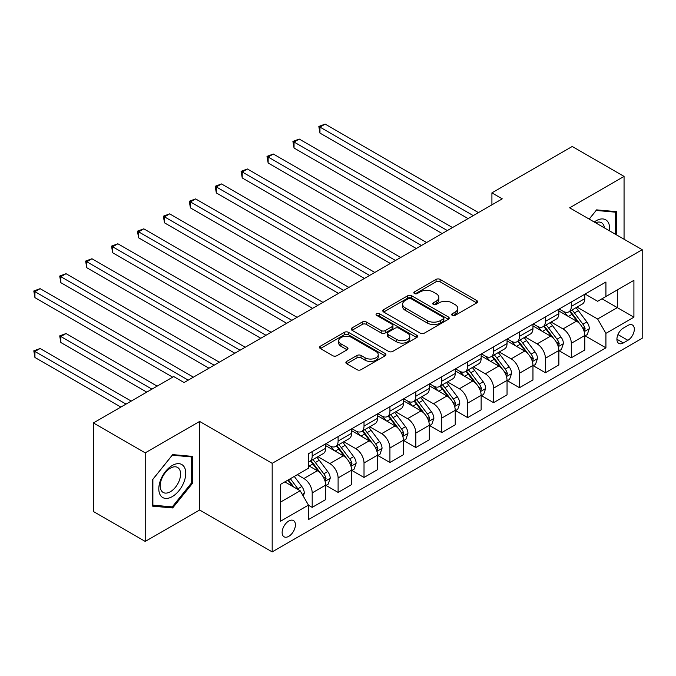 <?xml version="1.0" encoding="UTF-8"?>
<svg xmlns="http://www.w3.org/2000/svg" width="676" height="676" viewBox="0 0 676 676"><rect width="100%" height="100%" fill="white"/><g stroke="black" fill="none" stroke-linecap="round" stroke-linejoin="round"><path stroke-width="1.01" d="M452.278 315.388A2.011 1.166 0 0 0 455.125 315.388L476.741 302.907A2.881 1.665 0 0 0 477.586 301.733A2.881 1.665 0 0 0 476.741 300.558L440.118 279.408A2.881 1.665 0 0 0 436.045 279.408L414.43 291.888A2.011 1.166 0 0 0 413.839 292.716A2.011 1.166 0 0 0 414.43 293.536A2.011 1.166 0 0 0 417.278 293.536L420.075 291.922A9.21 5.315 0 0 1 433.096 291.922L436.147 293.68A9.21 5.315 0 0 1 438.851 297.44A9.21 5.315 0 0 1 436.147 301.2L433.35 302.814A2.011 1.166 0 0 0 432.767 303.634A2.011 1.166 0 0 0 433.35 304.462A2.011 1.166 0 0 0 436.197 304.462L439.003 302.848A9.21 5.315 0 0 1 452.024 302.848L455.075 304.606A9.21 5.315 0 0 1 457.77 308.366A9.21 5.315 0 0 1 455.075 312.126L452.278 313.74A2.011 1.166 0 0 0 451.686 314.56A2.011 1.166 0 0 0 452.278 315.388L452.278 313.74M288.77 536.338A9.38 5.416 120 0 0 294.897 528.074A9.38 5.416 120 0 0 293.46 520.554A9.38 5.416 120 0 0 288.77 521.019A9.38 5.416 120 0 0 282.644 529.283A9.38 5.416 120 0 0 284.081 536.803A9.38 5.416 120 0 0 288.77 536.338M346.729 361.406A2.881 1.665 0 0 0 345.884 362.581A2.881 1.665 0 0 0 346.729 363.756L357.004 369.688A2.881 1.665 0 0 0 361.068 369.688L385.083 355.821A2.881 1.665 0 0 0 385.92 354.647A2.881 1.665 0 0 0 385.083 353.472L348.453 332.33A2.881 1.665 0 0 0 344.388 332.33L320.373 346.188A2.881 1.665 0 0 0 319.537 347.363A2.881 1.665 0 0 0 320.373 348.546L332.786 355.711A2.881 1.665 0 0 0 336.859 355.711L347.134 349.771A2.881 1.665 0 0 0 347.979 348.596A2.881 1.665 0 0 0 347.134 347.422L340.974 343.873A7.698 4.445 0 0 1 338.727 340.729A7.698 4.445 0 0 1 343.476 336.623A7.698 4.445 0 0 1 351.866 337.586L375.974 351.512A7.698 4.445 0 0 1 378.23 354.647A7.698 4.445 0 0 1 373.473 358.753A7.698 4.445 0 0 1 365.091 357.79L361.068 355.475A2.881 1.665 0 0 0 357.004 355.475L346.729 361.406L346.729 363.756L357.004 357.866L357.004 355.475M199.631 421.444L145.222 452.861L93.398 422.939L93.398 511.504L145.222 541.425L199.631 510.008L272.183 551.895L272.183 463.33L199.631 421.444L199.631 510.008M624.058 239.236L624.058 176.402L569.648 207.819L642.2 249.706L272.183 463.33M624.058 176.402L572.242 146.481L491.917 192.863L491.917 204.828M93.398 422.939L173.724 376.566L184.083 382.548L502.276 198.845L491.917 192.863M420.278 333.15A2.881 1.665 0 0 0 424.351 333.15L448.357 319.292A2.881 1.665 0 0 0 449.202 318.117A2.881 1.665 0 0 0 448.357 316.943L411.735 295.792A2.881 1.665 0 0 0 407.662 295.792L383.655 309.659A2.881 1.665 0 0 0 382.81 310.833A2.881 1.665 0 0 0 383.655 312.008L420.278 333.15M377.445 315.819A2.011 1.166 0 0 1 379.481 316.106L379.481 313.715L416.72 335.212A2.881 1.665 0 0 1 417.565 336.386A2.881 1.665 0 0 1 416.72 337.561L392.714 351.419A2.881 1.665 0 0 1 388.641 351.419L352.019 330.277L352.019 327.928A2.881 1.665 0 0 0 351.174 329.102A2.881 1.665 0 0 0 352.019 330.277M352.019 327.928L362.294 321.996A2.881 1.665 0 0 1 366.358 321.996L381.213 330.564A2.881 1.665 0 0 0 385.286 330.564L392.097 326.635A2.881 1.665 0 0 0 392.942 325.46A2.881 1.665 0 0 0 392.097 324.286L376.633 315.354A2.011 1.166 0 0 1 376.042 314.534A2.011 1.166 0 0 1 377.292 313.461A2.011 1.166 0 0 1 379.481 313.715M627.894 325.46L623.34 328.097A9.084 5.247 120 0 0 617.399 336.107A9.084 5.247 120 0 0 618.793 343.391A9.084 5.247 120 0 0 623.34 342.935L627.894 340.307A9.084 5.247 120 0 0 633.835 332.296A9.084 5.247 120 0 0 632.44 325.012A9.084 5.247 120 0 0 627.894 325.46M272.183 551.895L642.2 338.27L642.2 249.706M585.095 294.052L597.635 301.285L605.924 296.502L605.924 282.019L308.459 453.757L308.459 468.24L280.481 484.396L280.481 521.255L308.459 505.099L308.459 519.582L605.924 347.844L605.924 333.361L597.635 319.004L577.017 307.098M605.924 296.502L633.911 280.346L633.911 317.205L605.924 333.361M145.222 452.861L145.222 541.425M601.986 298.775L617.323 307.631L617.323 289.92L633.911 280.346M597.635 319.004L617.323 307.631L633.911 317.205M280.481 502.107L300.169 490.742L284.833 481.887M308.459 505.217L312.194 507.372L312.194 492.897A11.729 6.768 -120 0 0 303.904 478.532L297.271 474.704M312.194 507.372L325.663 499.598L325.663 485.115A11.729 6.768 -120 0 0 317.374 470.75L308.459 465.603M325.976 485.41L338.101 492.415L338.101 477.932A11.729 6.768 -120 0 0 329.812 463.575L317.906 456.697M338.101 492.415L351.579 484.633L351.579 470.158A11.729 6.768 -120 0 0 343.29 455.793L325.663 445.619M351.892 470.454L364.018 477.459L364.018 462.975A11.729 6.768 -120 0 0 355.72 448.61L343.822 441.741M364.018 477.459L377.487 469.676L377.487 455.193A11.729 6.768 -120 0 0 369.197 440.837L351.579 430.663M377.8 455.497L389.925 462.494L389.925 448.011A11.729 6.768 -120 0 0 381.636 433.654L369.73 426.776M389.925 462.494L403.403 454.72L403.403 440.237A11.729 6.768 -120 0 0 395.105 425.872L377.487 415.698M403.707 440.532L415.841 447.537L415.841 433.054A11.729 6.768 -120 0 0 407.543 418.697L395.637 411.819M415.841 447.537L429.311 439.755L429.311 425.272A11.729 6.768 -120 0 0 421.021 410.915L403.403 400.741M429.623 425.576L441.749 432.572L441.749 418.098A11.729 6.768 -120 0 0 433.46 403.733L421.554 396.863M441.749 432.572L455.227 424.798L455.227 410.315A11.729 6.768 -120 0 0 446.929 395.959L429.311 385.785M455.531 410.619L467.657 417.616L467.657 403.133A11.729 6.768 -120 0 0 459.367 388.776L447.461 381.898M467.657 417.616L481.135 409.833L481.135 395.359A11.729 6.768 -120 0 0 472.845 380.994L455.227 370.82M481.447 395.654L493.573 402.659L493.573 388.176A11.729 6.768 -120 0 0 485.283 373.811L473.377 366.941M493.573 402.659L507.042 394.877L507.042 380.394A11.729 6.768 -120 0 0 498.753 366.037L481.135 355.863M507.355 380.698L519.481 387.694L519.481 373.22A11.729 6.768 -120 0 0 511.191 358.855L499.285 351.985M519.481 387.694L532.958 379.92L532.958 365.437A11.729 6.768 -120 0 0 524.669 351.072L507.042 340.898M533.271 365.733L545.397 372.738L545.397 358.255A11.729 6.768 -120 0 0 537.107 343.898L525.201 337.02M545.397 372.738L558.866 364.955L558.866 350.481A11.729 6.768 -120 0 0 550.577 336.116L532.958 325.942M559.179 350.776L571.304 357.781L571.304 343.298A11.729 6.768 -120 0 0 563.015 328.933L551.109 322.063M571.304 357.781L584.782 349.999L584.782 335.516A11.729 6.768 -120 0 0 576.493 321.159L558.866 310.985M559.179 309.008L563.015 311.222A11.729 6.768 -120 0 0 568.879 311.805A11.729 6.768 -120 0 0 571.304 306.431L571.304 302.003M533.271 323.965L537.107 326.178A11.729 6.768 -120 0 0 542.963 326.761A11.729 6.768 -120 0 0 545.397 321.396L545.397 316.968M507.355 338.93L511.191 341.143A11.729 6.768 -120 0 0 517.055 341.718A11.729 6.768 -120 0 0 519.481 336.352L519.481 331.924M481.447 353.886L485.283 356.1A11.729 6.768 -120 0 0 491.139 356.683A11.729 6.768 -120 0 0 493.573 351.317L493.573 346.889M455.531 368.851L459.367 371.065A11.729 6.768 -120 0 0 465.232 371.639A11.729 6.768 -120 0 0 467.657 366.274L467.657 361.846M429.623 383.807L433.46 386.021A11.729 6.768 -120 0 0 439.324 386.604A11.729 6.768 -120 0 0 441.749 381.23L441.749 376.802M403.707 398.764L407.543 400.978A11.729 6.768 -120 0 0 413.408 401.561A11.729 6.768 -120 0 0 415.841 396.195L415.841 391.767M377.8 413.729L381.636 415.943A11.729 6.768 -120 0 0 387.5 416.517A11.729 6.768 -120 0 0 389.925 411.152L389.925 406.724M351.892 428.685L355.72 430.899A11.729 6.768 -120 0 0 361.584 431.482A11.729 6.768 -120 0 0 364.018 426.117L364.018 421.689M325.976 443.642L329.812 445.864A11.729 6.768 -120 0 0 335.676 446.439A11.729 6.768 -120 0 0 338.101 441.073L338.101 436.645M585.095 335.82L605.924 347.844M568.879 311.805L582.349 304.023A11.729 6.768 -120 0 0 584.782 298.657L584.782 294.229M542.963 326.761L556.441 318.979A11.729 6.768 -120 0 0 558.866 313.613L558.866 309.185M517.055 341.718L530.525 333.944A11.729 6.768 -120 0 0 532.958 328.578L532.958 324.15M491.139 356.683L504.617 348.9A11.729 6.768 -120 0 0 507.042 343.535L507.042 339.107M465.232 371.639L478.709 363.865A11.729 6.768 -120 0 0 481.135 358.491L481.135 354.063M439.324 386.604L452.793 378.822A11.729 6.768 -120 0 0 455.227 373.456L455.227 369.028M413.408 401.561L426.886 393.778A11.729 6.768 -120 0 0 429.311 388.413L429.311 383.985M387.5 416.517L400.969 408.743A11.729 6.768 -120 0 0 403.403 403.378L403.403 398.95M361.584 431.482L375.062 423.7A11.729 6.768 -120 0 0 377.487 418.334L377.487 413.906M335.676 446.439L349.146 438.665A11.729 6.768 -120 0 0 351.579 433.291L351.579 428.863M308.459 461.877A11.729 6.768 -120 0 0 309.76 461.404L323.238 453.621A11.729 6.768 -120 0 0 325.663 448.256L325.663 443.828M309.76 461.404A11.729 6.768 -120 0 0 312.194 456.03L312.194 451.602M300.169 490.742L308.459 505.099M616.596 234.927L616.596 211.656L596.595 209.873L589.176 219.1M152.683 506.172L172.684 507.955L192.685 483.07L192.685 456.401L172.684 454.61L152.683 479.495L152.683 506.172M191.654 482.47L192.685 483.07M170.572 506.738L172.684 507.955M453.081 315.667L455.075 314.517A9.21 5.315 0 0 0 457.77 310.757L457.77 308.366M438.851 297.44L438.851 299.831A9.21 5.315 0 0 1 436.147 303.592L434.161 304.741M476.707 302.924L440.118 281.799A2.881 1.665 0 0 0 436.045 281.799L415.233 293.823M448.323 319.317L411.735 298.192A2.881 1.665 0 0 0 407.662 298.192L383.698 312.033M443.27 318.937A2.011 1.166 0 0 0 443.862 318.117A2.011 1.166 0 0 0 443.27 317.298L411.126 298.733A2.011 1.166 0 0 0 408.279 298.733L405.321 300.44A9.21 5.315 0 0 0 402.626 304.192A9.21 5.315 0 0 0 405.321 307.952L427.3 320.644A9.21 5.315 0 0 0 440.321 320.644L443.27 318.937L443.27 321.328A2.011 1.166 0 0 0 443.862 320.509L443.862 318.117M402.626 304.192L402.626 306.591A9.21 5.315 0 0 0 405.321 310.352L405.321 307.952M443.27 321.328L440.321 323.035A9.21 5.315 0 0 1 427.3 323.035L405.321 310.352M352.052 330.294L362.294 324.387L362.294 321.996M392.942 325.46L392.942 327.852A2.881 1.665 0 0 1 392.097 329.026L385.286 332.964A2.881 1.665 0 0 1 381.213 332.964L366.358 324.387A2.881 1.665 0 0 0 362.294 324.387M379.481 316.106L416.678 337.577M396.626 339.47A7.698 4.445 0 0 0 405.017 340.434A7.698 4.445 0 0 0 409.766 336.327A7.698 4.445 0 0 0 407.51 333.183L399.017 328.274A2.881 1.665 0 0 0 394.945 328.274L388.134 332.212A2.881 1.665 0 0 0 387.289 333.386A2.881 1.665 0 0 0 388.134 334.561L396.626 339.47L396.626 341.862A7.698 4.445 0 0 0 405.017 342.825A7.698 4.445 0 0 0 409.766 338.718L409.766 336.327M387.289 333.386L387.289 335.778A2.881 1.665 0 0 0 388.134 336.952L388.134 334.561M396.626 341.862L388.134 336.952M378.23 354.647L378.23 357.046A7.698 4.445 0 0 1 373.473 361.153A7.698 4.445 0 0 1 365.091 360.19L361.068 357.866A2.881 1.665 0 0 0 357.004 357.866M338.727 340.729L338.727 343.121A7.698 4.445 0 0 0 340.974 346.264L340.974 343.873M347.092 349.796L340.974 346.264M385.041 355.846L348.453 334.721A2.881 1.665 0 0 0 344.388 334.721L320.416 348.562M584.782 335.997L587.267 334.561L589.337 328.578A7.766 4.487 -120 0 0 586.861 321.962L578.394 310.656A22.426 12.945 -120 0 0 575.944 307.724M567.519 315.979A22.426 12.945 -120 0 0 562.931 311.171M584.072 331.24L585.146 328.908A7.766 4.487 -120 0 0 582.923 324.235L574.456 312.929A22.426 12.945 -120 0 0 572.006 309.997M569.919 311.205A18.615 10.748 60 0 1 572.978 314.678L580.143 324.243M319.968 192.922L416.255 248.506L268.144 163L268.144 157.018L273.324 154.027L426.615 242.523M569.522 311.433A22.426 12.945 60 0 1 571.964 314.365L577.6 321.877M473.259 215.602L319.968 127.096L325.148 124.105L478.439 212.602M468.079 218.593L319.968 133.079L319.968 127.096L318.827 126.437L325.148 124.105M319.968 133.079L318.827 126.437M558.866 350.954L561.359 349.517L563.429 343.535A7.766 4.487 -120 0 0 560.953 336.918L552.478 325.612A22.426 12.945 -120 0 0 550.036 322.68M541.611 330.936A22.426 12.945 -120 0 0 537.014 326.136M558.165 346.196L559.238 343.864A7.766 4.487 -120 0 0 557.007 339.191L548.54 327.885A22.426 12.945 -120 0 0 546.09 324.953M544.011 326.162A18.615 10.748 60 0 1 547.061 329.635L554.227 339.2M294.052 207.878L390.339 263.471L242.228 177.957L242.228 171.974L247.416 168.983L400.707 257.488M543.605 326.39A22.426 12.945 60 0 1 546.056 329.322L551.684 336.842M532.958 365.919L535.443 364.482L537.513 358.491A7.766 4.487 -120 0 0 535.037 351.883L526.57 340.577A22.426 12.945 -120 0 0 524.12 337.645M515.695 345.901A22.426 12.945 -120 0 0 511.107 341.093M532.249 361.153L533.322 358.829A7.766 4.487 -120 0 0 531.099 354.156L522.632 342.85A22.426 12.945 -120 0 0 520.182 339.918M518.095 341.118A18.615 10.748 60 0 1 521.154 344.599L528.319 354.165M268.144 222.843L364.432 278.428L216.32 192.922L216.32 186.939L221.5 183.94L374.791 272.445M517.698 341.355A22.426 12.945 60 0 1 520.14 344.287L525.776 351.799M507.042 380.875L509.535 379.439L511.605 373.456A7.766 4.487 -120 0 0 509.129 366.84L500.654 355.534A22.426 12.945 -120 0 0 498.212 352.602M489.787 360.857A22.426 12.945 -120 0 0 485.199 356.049M506.341 376.118L507.414 373.786A7.766 4.487 -120 0 0 505.192 369.113L496.716 357.807A22.426 12.945 -120 0 0 494.274 354.875M492.187 356.083A18.615 10.748 60 0 1 495.238 359.556L502.412 369.121M242.228 237.8L338.515 293.392L190.412 207.878L190.412 201.896L195.592 198.905L348.884 287.401M491.782 356.311A22.426 12.945 60 0 1 494.232 359.243L499.86 366.764M447.343 230.558L294.052 142.053L299.24 139.062L452.531 227.567M442.163 233.55L294.052 148.036L294.052 142.053L292.911 141.394L299.24 139.062M294.052 148.036L292.911 141.394M421.435 245.515L267.003 156.359L273.324 154.027M268.144 163L267.003 156.359M395.519 260.48L241.095 171.315L247.416 168.983M242.228 177.957L241.095 171.315M481.135 395.832L483.619 394.395L485.698 388.413A7.766 4.487 -120 0 0 483.213 381.796L474.746 370.49A22.426 12.945 -120 0 0 472.296 367.558M463.871 375.814A22.426 12.945 -120 0 0 459.283 371.014M480.425 391.074L481.498 388.742A7.766 4.487 -120 0 0 479.276 384.069L470.809 372.763A22.426 12.945 -120 0 0 468.358 369.84M466.271 371.04A18.615 10.748 60 0 1 469.33 374.512L476.495 384.086M216.32 252.756L312.608 308.349L164.496 222.835L164.496 216.852L169.676 213.861L322.967 302.366M465.874 371.276A22.426 12.945 60 0 1 468.316 374.2L473.952 381.72M369.611 275.436L215.179 186.28L221.5 183.94M216.32 192.922L215.179 186.28M609.515 230.837A19.055 11.002 120 0 0 607.851 221.787A19.055 11.002 120 0 0 594.246 222.024M604.412 227.888A14.424 8.332 120 0 0 603.127 224.221A14.424 8.332 120 0 0 601.505 222.717A14.424 8.332 120 0 0 595.573 222.784M596.139 210.439L615.566 212.188L615.566 234.327M614.281 211.453L615.566 212.188M589.218 219.117L596.181 210.464M172.27 465.485A19.055 11.002 120 0 0 158.801 488.824A19.055 11.002 120 0 0 172.27 496.607A19.055 11.002 120 0 0 185.748 473.268A19.055 11.002 120 0 0 172.27 465.485M170.377 468.172A14.424 8.332 120 0 0 160.956 480.889A14.424 8.332 120 0 0 163.169 492.449A14.424 8.332 120 0 0 170.377 491.731A14.424 8.332 120 0 0 179.808 479.022A14.424 8.332 120 0 0 177.594 467.462A14.424 8.332 120 0 0 170.377 468.172M191.654 482.774L172.27 506.89L152.886 505.158L152.886 479.318L172.27 455.202L191.654 456.934L191.654 482.774M190.37 456.19L191.654 456.934M455.227 410.797L457.711 409.36L459.781 403.378A7.766 4.487 -120 0 0 457.306 396.761L448.83 385.455A22.426 12.945 -120 0 0 446.388 382.523M437.963 390.779A22.426 12.945 -120 0 0 433.375 385.971M454.517 406.039L455.59 403.707A7.766 4.487 -120 0 0 453.368 399.034L444.892 387.728A22.426 12.945 -120 0 0 442.45 384.796M440.363 386.004A18.615 10.748 60 0 1 443.414 389.477L450.588 399.043M190.412 267.721L286.692 323.305L138.588 237.8L138.588 231.817L143.768 228.826L297.06 317.323M439.958 386.233A22.426 12.945 60 0 1 442.408 389.165L448.036 396.677M343.704 290.401L189.272 201.237L195.592 198.905M190.412 207.878L189.272 201.237M429.311 425.753L431.803 424.317L433.874 418.334A7.766 4.487 -120 0 0 431.389 411.718L422.923 400.412A22.426 12.945 -120 0 0 420.472 397.48M412.056 405.735A22.426 12.945 -120 0 0 407.459 400.927M428.601 420.996L429.674 418.664A7.766 4.487 -120 0 0 427.452 413.991L418.985 402.685A22.426 12.945 -120 0 0 416.534 399.753M414.447 400.961A18.615 10.748 60 0 1 417.506 404.434L424.672 413.999M164.496 282.678L260.784 338.27L112.672 252.756L112.672 246.774L117.861 243.782L271.152 332.288M414.05 401.189A22.426 12.945 60 0 1 416.5 404.121L422.128 411.642M317.788 305.358L163.355 216.193L169.676 213.861M164.496 222.835L163.355 216.193M403.403 440.718L405.887 439.282L407.958 433.291A7.766 4.487 -120 0 0 405.482 426.683L397.015 415.368A22.426 12.945 -120 0 0 394.564 412.445M386.14 420.7A22.426 12.945 -120 0 0 381.551 415.892M402.693 435.952L403.766 433.629A7.766 4.487 -120 0 0 401.544 428.956L393.069 417.65A22.426 12.945 -120 0 0 390.627 414.718M388.539 415.917A18.615 10.748 60 0 1 391.598 419.39L398.764 428.964M138.588 297.643L234.868 353.227L86.765 267.721L86.765 261.73L91.944 258.739L245.236 347.244M388.134 416.154A22.426 12.945 60 0 1 390.584 419.086L396.212 426.598M291.88 320.314L137.448 231.158L143.768 228.826M138.588 237.8L137.448 231.158M377.487 455.675L379.98 454.238L382.05 448.256A7.766 4.487 -120 0 0 379.566 441.639L371.099 430.333A22.426 12.945 -120 0 0 368.657 427.401M360.232 435.657A22.426 12.945 -120 0 0 355.635 430.849M376.777 450.917L377.859 448.585A7.766 4.487 -120 0 0 375.628 443.912L367.161 432.606A22.426 12.945 -120 0 0 364.71 429.674M362.623 430.882A18.615 10.748 60 0 1 365.682 434.355L372.848 443.921M112.672 312.599L208.96 368.192L60.848 282.678L60.848 276.695L66.037 273.704L219.328 362.201M362.226 431.111A22.426 12.945 60 0 1 364.677 434.043L370.304 441.555M265.964 335.279L111.532 246.115L117.861 243.782M112.672 252.756L111.532 246.115M351.579 470.631L354.063 469.195L356.134 463.212A7.766 4.487 -120 0 0 353.658 456.596L345.191 445.29A22.426 12.945 -120 0 0 342.74 442.357M334.316 450.613A22.426 12.945 -120 0 0 329.727 445.814M350.869 465.874L351.942 463.542A7.766 4.487 -120 0 0 349.72 458.869L341.253 447.563A22.426 12.945 -120 0 0 338.803 444.639M336.716 445.839A18.615 10.748 60 0 1 339.774 449.312L346.94 458.886M86.765 327.556L172.684 377.166L34.941 297.634L34.941 291.652L40.121 288.66L193.412 377.166M336.318 446.075A22.426 12.945 60 0 1 338.76 448.999L344.397 456.52M240.056 350.236L85.624 261.08L91.944 258.739M86.765 267.721L85.624 261.08M325.663 485.596L328.156 484.16L330.226 478.177A7.766 4.487 -120 0 0 327.75 471.561L319.275 460.255A22.426 12.945 -120 0 0 316.833 457.322M324.962 480.839L326.035 478.507A7.766 4.487 -120 0 0 323.804 473.834L315.337 462.528A22.426 12.945 -120 0 0 312.895 459.595M310.808 460.804A18.615 10.748 60 0 1 313.858 464.277L321.024 473.842M157.136 386.14L66.037 333.538L60.848 336.538L60.848 342.521L146.776 392.122M310.402 461.032A22.426 12.945 60 0 1 312.853 463.964L318.48 471.476M60.848 342.521L59.708 335.879L151.956 389.131M59.708 335.879L66.037 333.538M214.14 365.192L59.708 276.036L66.037 273.704M60.848 282.678L59.708 276.036M303.279 496.125L304.318 493.134A7.766 4.487 -120 0 0 301.834 486.517L294.28 476.428M131.228 401.096L40.121 348.503L34.941 351.495L34.941 357.477L120.86 407.087M298.606 489.838A7.766 4.487 -120 0 0 297.896 488.79L290.342 478.701M288.39 479.825L293.823 487.075M287.849 480.137L292.454 486.289M34.941 357.477L33.8 350.836L126.04 404.096M33.8 350.836L40.121 348.503M188.232 380.157L33.8 290.993L40.121 288.66M34.941 297.634L33.8 290.993M303.904 478.532L317.374 470.75M329.812 463.575L343.29 455.793M355.72 448.61L369.197 440.837M381.636 433.654L395.105 425.872M407.543 418.697L421.021 410.915M433.46 403.733L446.929 395.959M459.367 388.776L472.845 380.994M485.283 373.811L498.753 366.037M511.191 358.855L524.669 351.072M537.107 343.898L550.577 336.116M563.015 328.933L576.493 321.159M571.304 306.431L584.782 298.657M571.304 343.298L584.782 335.516M545.397 358.255L558.866 350.481M545.397 321.396L558.866 313.613M519.481 373.22L532.958 365.437M519.481 336.352L532.958 328.578M493.573 388.176L507.042 380.394M493.573 351.317L507.042 343.535M467.657 403.133L481.135 395.359M467.657 366.274L481.135 358.491M441.749 418.098L455.227 410.315M441.749 381.23L455.227 373.456M415.841 433.054L429.311 425.272M415.841 396.195L429.311 388.413M389.925 448.011L403.403 440.237M389.925 411.152L403.403 403.378M364.018 462.975L377.487 455.193M364.018 426.117L377.487 418.334M338.101 477.932L351.579 470.158M338.101 441.073L351.579 433.291M312.194 492.897L325.663 485.115M312.194 456.03L325.663 448.256M617.957 334.569L627.894 340.307M616.909 339.225L623.34 342.935M455.075 314.517L455.075 312.126M433.35 304.462L433.35 302.814M436.147 303.592L436.147 301.2M414.43 293.536L414.43 291.888M436.045 281.799L436.045 279.408M440.118 281.799L440.118 279.408M476.741 302.907L476.741 300.558M383.655 312.008L383.655 309.659M407.662 298.192L407.662 295.792M411.735 298.192L411.735 295.792M448.357 319.292L448.357 316.943M427.3 323.035L427.3 320.644M440.321 323.035L440.321 320.644M366.358 324.387L366.358 321.996M381.213 332.964L381.213 330.564M385.286 332.964L385.286 330.564M392.097 329.026L392.097 326.635M416.72 337.561L416.72 335.212M361.068 357.866L361.068 355.475M365.091 360.19L365.091 357.79M347.134 349.771L347.134 347.422M320.373 348.546L320.373 346.188M344.388 334.721L344.388 332.33M348.453 334.721L348.453 332.33M385.083 355.821L385.083 353.472M584.199 331.662L589.286 328.722M574.456 312.929L578.394 310.656M568.347 316.452L571.964 314.365M582.923 324.235L586.861 321.962M582.306 327.269L585.146 328.908M558.292 346.619L563.378 343.687M548.54 327.885L552.478 325.612M542.431 331.417L546.056 329.322M557.007 339.191L560.953 336.918M556.399 342.225L559.238 343.864M532.375 361.584L537.462 358.643M522.632 342.85L526.57 340.577M516.523 346.374L520.14 344.287M531.099 354.156L535.037 351.883M530.483 357.19L533.322 358.829M506.468 376.54L511.555 373.608M496.716 357.807L500.654 355.534M490.607 361.33L494.232 359.243M505.192 369.113L509.129 366.84M504.575 372.146L507.414 373.786M480.552 391.505L485.647 388.565M470.809 372.763L474.746 370.49M464.699 376.295L468.316 374.2M479.276 384.069L483.213 381.796M478.659 387.103L481.498 388.742M454.644 406.462L459.731 403.521M444.892 387.728L448.83 385.455M438.792 391.252L442.408 389.165M453.368 399.034L457.306 396.761M452.751 402.068L455.59 403.707M428.728 421.418L433.823 418.486M418.985 402.685L422.923 400.412M412.875 406.208L416.5 404.121M427.452 413.991L431.389 411.718M426.835 417.024L429.674 418.664M402.82 436.383L407.907 433.443M393.069 417.65L397.015 415.368M386.968 421.173L390.584 419.086M401.544 428.956L405.482 426.683M400.927 431.989L403.766 433.629M376.912 451.34L381.999 448.408M367.161 432.606L371.099 430.333M361.052 436.13L364.677 434.043M375.628 443.912L379.566 441.639M375.019 446.946L377.859 448.585M350.996 466.305L356.083 463.364M341.253 447.563L345.191 445.29M335.144 451.095L338.76 448.999M349.72 458.869L353.658 456.596M349.103 461.902L351.942 463.542M325.088 481.261L330.175 478.321M315.337 462.528L319.275 460.255M309.228 466.051L312.853 463.964M323.804 473.834L327.75 471.561M323.196 476.867L326.035 478.507M302.29 494.418L304.259 493.286M297.896 488.79L301.834 486.517"/></g></svg>
